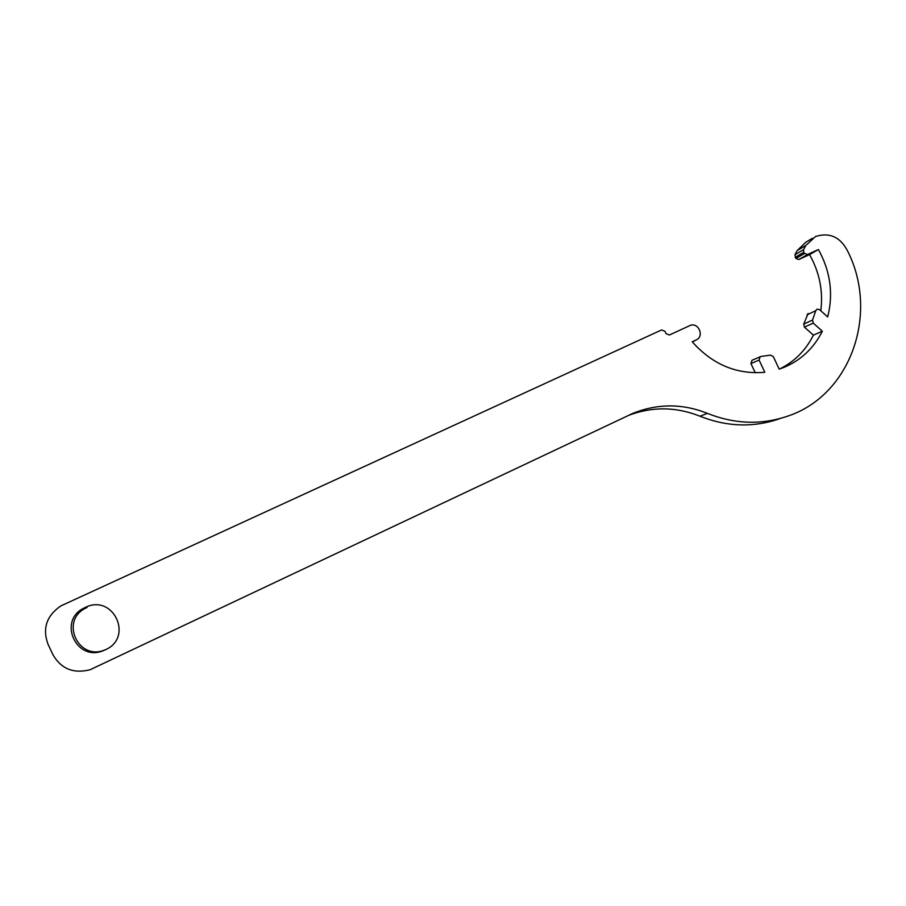 <?xml version="1.0" encoding="UTF-8"?>
<svg xmlns="http://www.w3.org/2000/svg" width="906" height="906" viewBox="0 0 906 906"><rect width="100%" height="100%" fill="white"/><g stroke="black" fill="none" stroke-linecap="round" stroke-linejoin="round"><path stroke-width="1.36" d="M87.033 607.45L85.832 608.051C59.615 620.497 78.244 661.357 104.926 649.908L106.036 649.455M85.243 607.462L84.02 608.062C57.361 620.723 76.308 662.263 103.431 650.621L105.232 649.851C134.065 637.496 113.239 593.328 85.243 607.462M760.145 356.67L759.081 360.044L764.834 372.275C736.669 374.676 712.467 364.518 692.218 341.789L696.465 339.818C704.29 336.296 698.809 322.615 690.621 325.243L669.398 335.016L666.046 333.668L664.936 331.29L661.573 329.943L60.917 605.876C46.58 615.718 42.265 628.481 47.984 644.166L53.024 654.845C61.257 668.968 73.635 673.917 90.158 669.704L632.977 413.329C657.688 403.442 682.501 403.453 707.416 413.374C734.755 424.212 761.584 425.107 787.903 416.069C850.462 395.31 878.933 314.348 848.175 252.151C840.881 237.247 830.009 232.027 815.559 236.489L805.819 245.458L803.565 249.66L803.781 252.298L804.551 253.465L807.563 254.495L818.412 249.535C830.406 271.245 833.509 293.714 827.699 316.941L819.522 309.637L817.019 309.184L815.785 310.667L812.523 320.033L813.237 323.102L822.331 331.222C813.826 348.164 800.983 360.248 783.792 367.462L779.194 369.138L773.305 356.602L770.519 355.118L760.961 356.466L751.991 360.282L750.949 363.612L755.253 372.774M808.129 313.442L803.724 324.122L804.426 327.145L813.395 335.152C805.819 350.294 794.585 361.562 779.704 368.969M812.354 238.301L805.876 242.174L797.155 250.6L794.924 254.745L795.887 258.493L798.865 259.501L809.579 254.609C819.534 272.366 823.282 291.086 820.802 310.769M628.017 415.571C651.958 406.443 675.933 406.658 699.942 416.205C726.895 426.873 753.373 427.745 779.353 418.832M818.412 249.535L809.579 254.609M822.331 331.222L813.395 335.152M696.465 339.818L692.388 341.992M759.081 360.044L750.949 363.612M815.785 310.667L806.94 314.892M805.819 245.458L797.155 250.6M707.416 413.374L699.942 416.205M803.565 249.66L794.924 254.745M803.781 252.298L795.14 257.338M804.551 253.465L795.887 258.493M807.563 254.495L798.865 259.501M812.523 320.033L803.724 324.122M813.237 323.102L804.426 327.145M84.02 608.062L85.832 608.051M103.431 650.621L104.926 649.908M632.977 413.329L629.715 414.778"/></g></svg>
